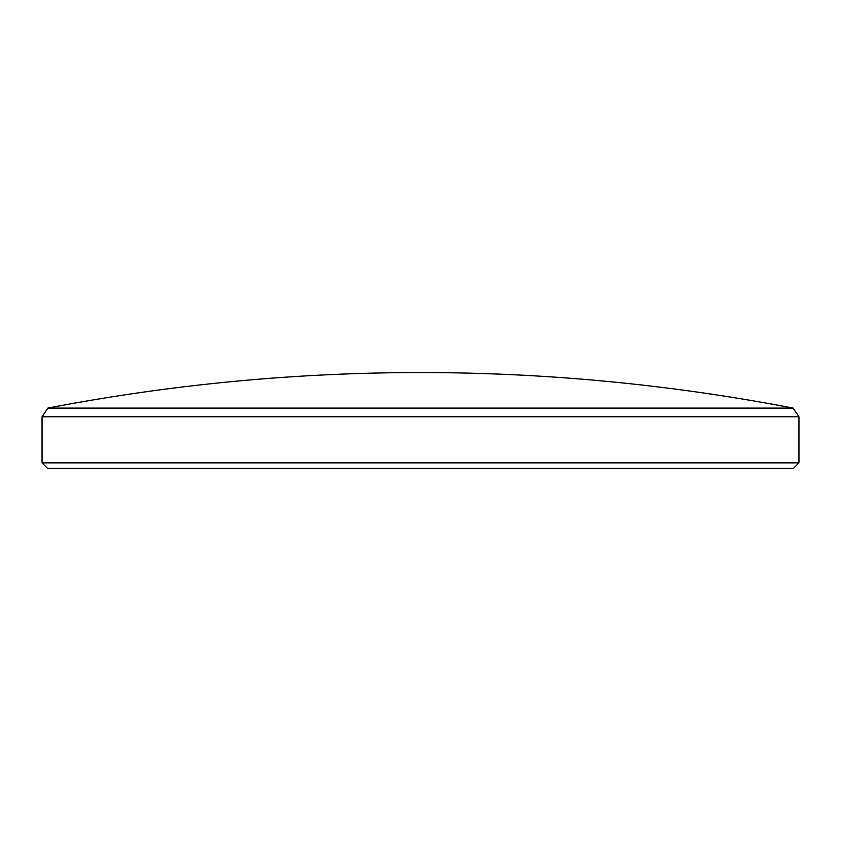 <?xml version="1.0" encoding="UTF-8"?>
<svg xmlns="http://www.w3.org/2000/svg" width="841" height="841" viewBox="0 0 841 841"><rect width="100%" height="100%" fill="white"/><g stroke="black" fill="none" stroke-linecap="round" stroke-linejoin="round"><path stroke-width="1.26" d="M798.95 462.865L793.378 468.437L47.622 468.437L42.05 462.865L798.95 462.865L798.95 416.779L42.05 416.779L47.895 408.095L793.105 408.095L798.95 416.779M42.05 462.865L42.05 416.779M793.105 408.095A1971.22 1971.22 0 0 0 47.895 408.095"/></g></svg>
